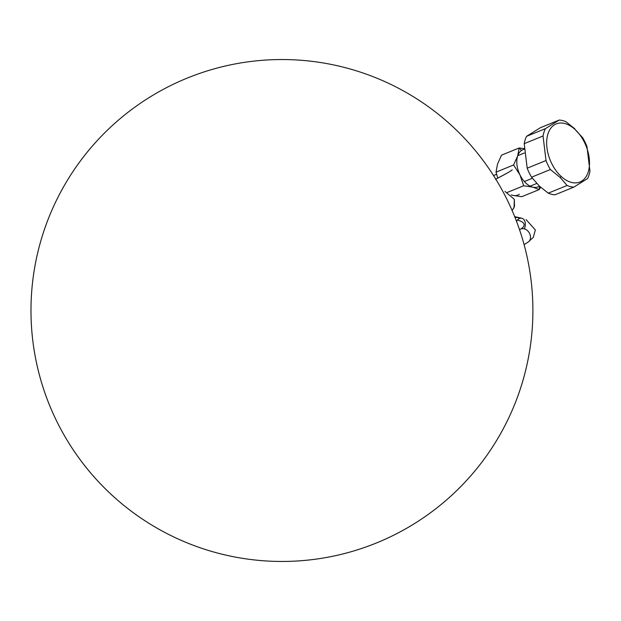 <?xml version="1.0" encoding="UTF-8"?>
<svg xmlns="http://www.w3.org/2000/svg" width="621" height="621" viewBox="0 0 621 621"><rect width="100%" height="100%" fill="white"/><g stroke="black" fill="none" stroke-linecap="round" stroke-linejoin="round"><path stroke-width="0.93" d="M493.571 175.627A25.096 2.104 154.1 0 1 496.559 174.237A25.096 2.104 154.1 0 0 493.571 175.627M514.662 216.605L521.842 218.274A7.53 5.069 103.1 0 1 524.349 228.862A7.53 5.069 103.1 0 0 521.842 218.274A7.53 5.069 103.1 0 0 517.347 220.121A7.53 5.069 103.1 0 0 516.493 221.278A7.53 5.069 103.1 0 1 517.347 220.121A21.96 7.289 -5.6 0 1 520.817 228.994A7.53 5.907 58 0 1 529.356 233.054A7.53 5.907 58 0 1 528.083 242.128L524.085 244.62M519.529 229.692L520.817 228.994A7.53 5.907 58 0 0 520.103 229.351A7.53 5.907 58 0 1 520.817 228.994A21.96 7.289 -5.6 0 0 517.347 220.121A7.53 5.069 103.1 0 1 521.842 218.274L514.91 217.218M520.817 228.994A7.53 5.907 58 0 1 529.356 233.054A7.53 5.907 58 0 1 528.083 242.128M539.416 186.137A20.074 12.342 -112.1 0 1 532.787 187.131A20.074 12.342 -112.1 0 1 519.94 174.85A20.074 12.342 -112.1 0 1 517.658 155.964A20.074 12.342 -112.1 0 1 521.524 150.414A20.074 12.342 -112.1 0 1 524.155 149.273A20.074 12.342 -112.1 0 0 521.524 150.414L519.102 148L524.14 148.582L519.102 148L501.558 155.141L519.102 148L521.524 150.414A20.074 12.342 -112.1 0 0 517.658 155.964L519.086 148.403L517.658 155.964L513.583 164.992L496.039 172.133L497.755 178.165L496.039 172.133L497.491 164.169A20.074 12.342 -112.1 0 1 497.491 164.169A20.074 12.342 -112.1 0 1 497.491 164.161A20.074 12.342 -112.1 0 1 497.491 164.161L496.039 172.133L513.583 164.992L517.658 155.964A20.074 12.342 -112.1 0 0 519.94 174.85L513.583 164.992L519.94 174.85L523.674 185.772L519.94 174.85A20.074 12.342 -112.1 0 0 532.787 187.131L523.674 185.772L507.365 192.409L523.674 185.772L532.787 187.131L539.284 189.56L532.787 187.131A20.074 12.342 -112.1 0 0 539.416 186.137M539.494 186.215L539.284 189.56L521.741 196.702L539.284 189.56L540.549 187.169L539.564 189.048L539.494 186.215M512.628 195.336L521.741 196.702L512.628 195.336A20.074 12.342 -112.1 0 0 519.327 194.288A20.074 12.342 -112.1 0 1 512.628 195.336L511.246 194.971L512.628 195.336M501.287 155.646L497.491 164.169A20.074 12.342 -112.1 0 1 497.491 164.169L501.287 155.646M504.958 191.4L514.312 199.341L504.958 191.4M524.357 181.542L532.36 178.281L524.357 181.542M575.077 129.517A31.368 19.29 -112.1 0 1 588.335 171.598A31.368 19.29 -112.1 0 1 561.089 176.387A31.368 19.29 -112.1 0 1 547.831 134.307A31.368 19.29 -112.1 0 1 575.077 129.517A31.368 19.29 -112.1 0 1 588.335 171.598A31.368 19.29 -112.1 0 1 561.089 176.387L560.274 177.552L550.377 169.533L531.56 177.187A35.133 21.603 -112.1 0 1 527.19 168.19L546.014 160.529L543.041 135.999L524.217 143.661A35.133 21.603 -112.1 0 1 526.608 136.302L545.432 128.64A35.133 21.603 67.9 0 0 543.041 135.999L524.217 143.661L527.19 168.19L546.014 160.529A35.133 21.603 67.9 0 0 550.377 169.533L531.56 177.187L539.346 186.067L548.25 193.147L567.074 185.493L560.274 177.552L550.377 169.533A35.133 21.603 67.9 0 1 546.014 160.529L543.041 135.999A35.133 21.603 67.9 0 1 545.432 128.64L559.156 120.07L540.34 127.732L526.608 136.302L545.432 128.64L559.156 120.07L540.34 127.732L526.608 136.302A35.133 21.603 -112.1 0 0 524.217 143.661L527.19 168.19A35.133 21.603 -112.1 0 0 531.56 177.187L539.346 186.067L548.25 193.147L567.074 185.493A35.133 21.603 67.9 0 0 573.835 187.131L555.011 194.792A35.133 21.603 -112.1 0 1 548.25 193.147A35.133 21.603 -112.1 0 0 555.011 194.792L573.835 187.131L587.559 178.553A35.133 21.603 67.9 0 0 589.95 171.202L586.985 146.665A35.133 21.603 67.9 0 0 582.614 137.668L575.077 129.517A31.368 19.29 -112.1 0 0 547.831 134.307A31.368 19.29 -112.1 0 0 561.089 176.387L560.274 177.552L567.074 185.493A35.133 21.603 67.9 0 0 573.835 187.131L587.559 178.553A35.133 21.603 67.9 0 0 589.95 171.202L586.985 146.665A35.133 21.603 67.9 0 0 582.614 137.668L575.077 129.517M565.917 121.708L574.829 128.788L565.917 121.708A35.133 21.603 67.9 0 0 559.156 120.07A35.133 21.603 67.9 0 1 565.917 121.708M523.418 242.19A250.954 250.954 0 0 0 102.038 135.525A250.954 250.954 0 0 0 220.354 553.785A250.954 250.954 0 0 0 523.418 242.19M40.458 378.81A250.954 250.954 0 0 0 461.83 485.475A250.954 250.954 0 0 0 343.522 67.215A250.954 250.954 0 0 0 40.458 378.81M495.566 179.267C505.284 174.268 510.827 171.132 512.201 169.851M507.388 172.956L495.783 179.166M493.555 175.611L496.552 174.206M512.162 210.511L514.064 207.523L514.312 199.341L514.498 206.405M512.341 210.294L514.475 206.467M528.106 242.112L533.315 237.369L535.349 229.956L526.057 219.555M520.103 229.351L519.529 229.716M536.723 183.467L530.14 186.145M524.326 153.014L517.743 155.692"/></g></svg>
